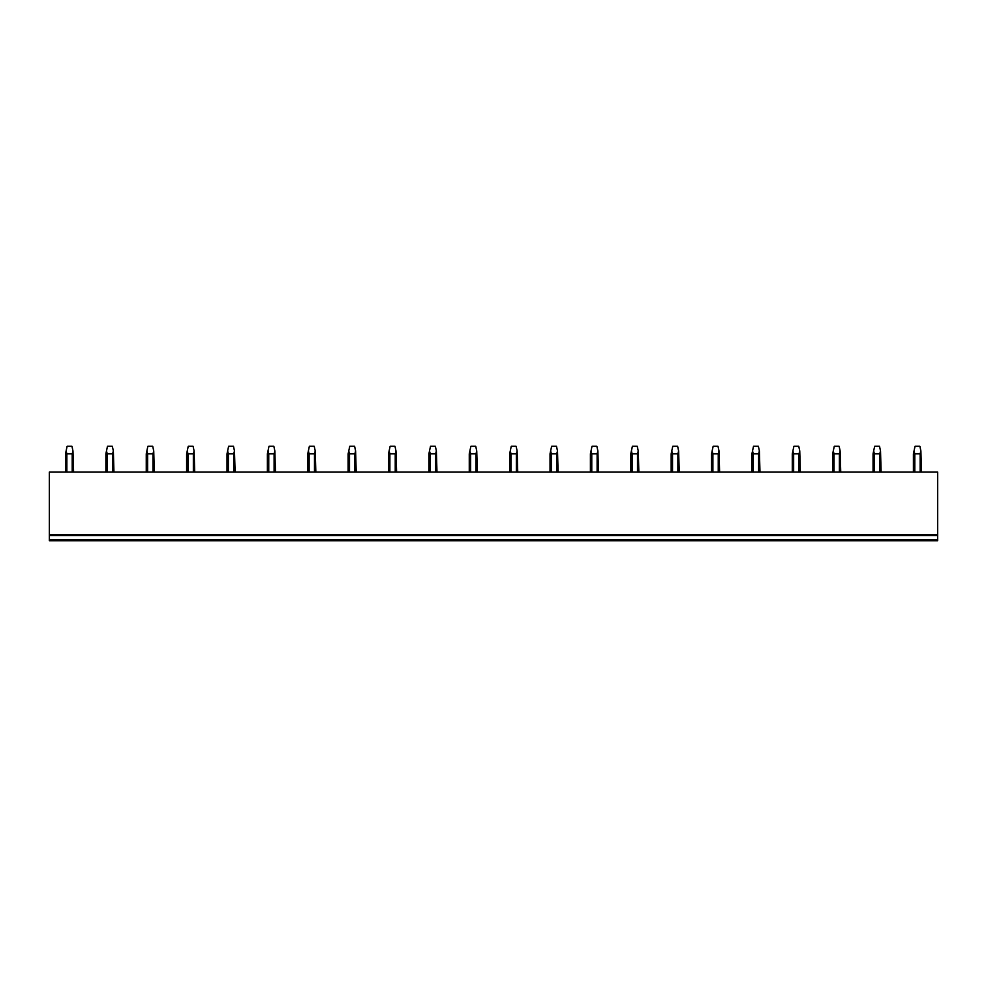 <?xml version="1.0" encoding="UTF-8"?>
<svg xmlns="http://www.w3.org/2000/svg" width="987" height="987" viewBox="0 0 987 987"><rect width="100%" height="100%" fill="white"/><g stroke="black" fill="none" stroke-linecap="round" stroke-linejoin="round"><path stroke-width="1.48" d="M937.65 539.692L49.35 539.692L49.35 540.74L937.65 540.74L937.65 472.094L49.35 472.094L49.35 535.497L937.65 535.497M49.35 539.692L49.35 535.497M49.35 534.683L937.65 534.683M66.857 472.094L66.857 453.847L72.211 453.847L72.964 450.973L73.581 472.094M72.211 472.094L72.211 453.847M66.857 453.847L66.117 450.973L65.5 453.847L65.5 472.094M66.117 450.973L67.116 446.26L71.965 446.26L72.964 450.973M107.238 472.094L107.238 453.847L112.592 453.847L113.345 450.973L113.949 472.094M112.592 472.094L112.592 453.847M107.238 453.847L106.485 450.973L105.88 453.847L105.88 472.094M106.485 450.973L107.497 446.26L112.333 446.26L113.345 450.973M147.618 472.094L147.618 453.847L152.973 453.847L153.725 450.973L154.33 472.094M152.973 472.094L152.973 453.847M147.618 453.847L146.866 450.973L146.261 453.847L146.261 472.094M146.866 450.973L147.865 446.26L152.714 446.26L153.725 450.973M187.986 472.094L187.986 453.847L193.353 453.847L194.094 450.973L194.71 472.094M193.353 472.094L193.353 453.847M187.986 453.847L187.246 450.973L186.629 453.847L186.629 472.094M187.246 450.973L188.246 446.26L193.094 446.26L194.094 450.973M228.367 472.094L228.367 453.847L233.722 453.847L234.474 450.973L235.091 472.094M233.722 472.094L233.722 453.847M228.367 453.847L227.627 450.973L227.01 453.847L227.01 472.094M227.627 450.973L228.626 446.26L233.475 446.26L234.474 450.973M268.748 472.094L268.748 453.847L274.102 453.847L274.855 450.973L275.459 472.094M274.102 472.094L274.102 453.847M268.748 453.847L267.995 450.973L267.391 453.847L267.391 472.094M267.995 450.973L269.007 446.26L273.843 446.26L274.855 450.973M309.128 472.094L309.128 453.847L314.483 453.847L315.223 450.973L315.84 472.094M314.483 472.094L314.483 453.847M309.128 453.847L308.376 450.973L307.759 453.847L307.759 472.094M308.376 450.973L309.375 446.26L314.224 446.26L315.223 450.973M349.497 472.094L349.497 453.847L354.864 453.847L355.604 450.973L356.221 472.094M354.864 472.094L354.864 453.847M349.497 453.847L348.756 450.973L348.14 453.847L348.14 472.094M348.756 450.973L349.756 446.26L354.604 446.26L355.604 450.973M389.877 472.094L389.877 453.847L395.232 453.847L395.984 450.973L396.589 472.094M395.232 472.094L395.232 453.847M389.877 453.847L389.125 450.973L388.52 453.847L388.52 472.094M389.125 450.973L390.136 446.26L394.985 446.26L395.984 450.973M430.258 472.094L430.258 453.847L435.612 453.847L436.365 450.973L436.97 472.094M435.612 472.094L435.612 453.847M430.258 453.847L429.505 450.973L428.901 453.847L428.901 472.094M429.505 450.973L430.517 446.26L435.353 446.26L436.365 450.973M470.639 472.094L470.639 453.847L475.993 453.847L476.733 450.973L477.35 472.094M475.993 472.094L475.993 453.847M470.639 453.847L469.886 450.973L469.269 453.847L469.269 472.094M469.886 450.973L470.885 446.26L475.734 446.26L476.733 450.973M511.007 472.094L511.007 453.847L516.361 453.847L517.114 450.973L517.731 472.094M516.361 472.094L516.361 453.847M511.007 453.847L510.267 450.973L509.65 453.847L509.65 472.094M510.267 450.973L511.266 446.26L516.115 446.26L517.114 450.973M551.388 472.094L551.388 453.847L556.742 453.847L557.495 450.973L558.099 472.094M556.742 472.094L556.742 453.847M551.388 453.847L550.635 450.973L550.03 453.847L550.03 472.094M550.635 450.973L551.647 446.26L556.483 446.26L557.495 450.973M591.768 472.094L591.768 453.847L597.123 453.847L597.875 450.973L598.48 472.094M597.123 472.094L597.123 453.847M591.768 453.847L591.016 450.973L590.411 453.847L590.411 472.094M591.016 450.973L592.015 446.26L596.864 446.26L597.875 450.973M632.136 472.094L632.136 453.847L637.503 453.847L638.244 450.973L638.86 472.094M637.503 472.094L637.503 453.847M632.136 453.847L631.396 450.973L630.779 453.847L630.779 472.094M631.396 450.973L632.396 446.26L637.244 446.26L638.244 450.973M672.517 472.094L672.517 453.847L677.872 453.847L678.624 450.973L679.241 472.094M677.872 472.094L677.872 453.847M672.517 453.847L671.777 450.973L671.16 453.847L671.16 472.094M671.777 450.973L672.776 446.26L677.625 446.26L678.624 450.973M712.898 472.094L712.898 453.847L718.252 453.847L719.005 450.973L719.609 472.094M718.252 472.094L718.252 453.847M712.898 453.847L712.145 450.973L711.541 453.847L711.541 472.094M712.145 450.973L713.157 446.26L717.993 446.26L719.005 450.973M753.278 472.094L753.278 453.847L758.633 453.847L759.373 450.973L759.99 472.094M758.633 472.094L758.633 453.847M753.278 453.847L752.526 450.973L751.909 453.847L751.909 472.094M752.526 450.973L753.525 446.26L758.374 446.26L759.373 450.973M793.647 472.094L793.647 453.847L799.014 453.847L799.754 450.973L800.371 472.094M799.014 472.094L799.014 453.847M793.647 453.847L792.906 450.973L792.29 453.847L792.29 472.094M792.906 450.973L793.906 446.26L798.754 446.26L799.754 450.973M834.027 472.094L834.027 453.847L839.382 453.847L840.134 450.973L840.739 472.094M839.382 472.094L839.382 453.847M834.027 453.847L833.275 450.973L832.67 453.847L832.67 472.094M833.275 450.973L834.286 446.26L839.135 446.26L840.134 450.973M874.408 472.094L874.408 453.847L879.762 453.847L880.515 450.973L881.12 472.094M879.762 472.094L879.762 453.847M874.408 453.847L873.655 450.973L873.051 453.847L873.051 472.094M873.655 450.973L874.667 446.26L879.503 446.26L880.515 450.973M914.789 472.094L914.789 453.847L920.143 453.847L920.883 450.973L921.5 472.094M920.143 472.094L920.143 453.847M914.789 453.847L914.036 450.973L913.419 453.847L913.419 472.094M914.036 450.973L915.035 446.26L919.884 446.26L920.883 450.973"/></g></svg>
